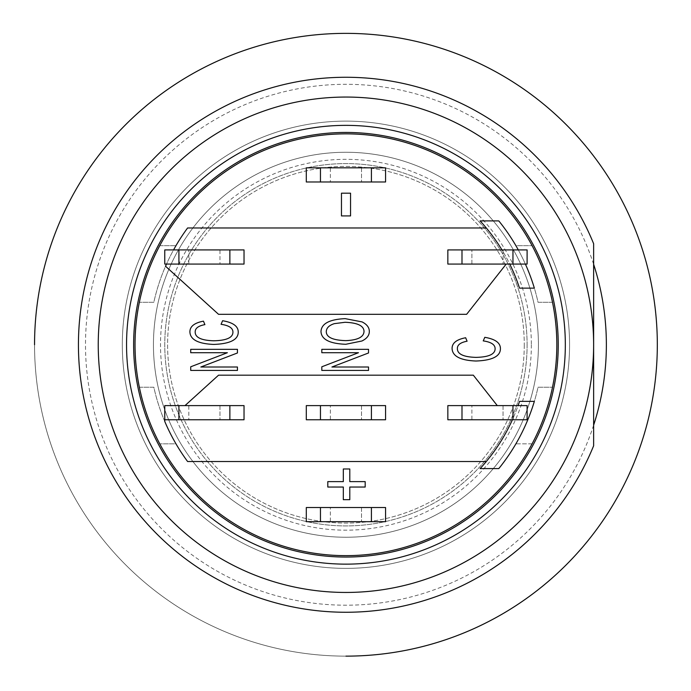 <?xml version="1.0" encoding="UTF-8"?>
<svg xmlns="http://www.w3.org/2000/svg" width="691" height="691" viewBox="0 0 691 691"><rect width="100%" height="100%" fill="white"/><g stroke="black" fill="none" stroke-linecap="round" stroke-linejoin="round"><path stroke-width="0.52" stroke-dasharray="3.46 2.59" d="M133.631 344.749A212.31 212.31 0 0 0 452.087 528.615A212.31 212.31 0 0 0 452.087 160.882A212.31 212.31 0 0 0 133.631 344.749M419.532 147.114A210.893 210.893 0 0 0 345.932 133.855A210.893 210.893 0 0 1 528.572 450.195A210.893 210.893 0 0 1 163.301 450.195A210.893 210.893 0 0 1 345.932 133.855A210.893 210.893 0 0 0 272.332 147.114M272.332 542.383A210.893 210.893 0 0 0 419.532 542.383M159.768 245.676A210.893 210.893 0 0 0 139.357 302.287A210.893 210.893 0 0 1 159.768 245.676L175.963 245.676A196.736 196.736 0 0 0 153.834 302.287L139.357 302.287L153.834 302.287A196.736 196.736 0 0 1 175.963 245.676L159.768 245.676M552.506 302.287A210.893 210.893 0 0 0 532.105 245.676A210.893 210.893 0 0 1 552.506 302.287L538.039 302.287A196.736 196.736 0 0 0 515.909 245.676L532.105 245.676L515.909 245.676A196.736 196.736 0 0 1 538.039 302.287L552.506 302.287M139.357 387.21A210.893 210.893 0 0 0 159.768 443.829A210.893 210.893 0 0 1 139.357 387.21L153.834 387.21A196.736 196.736 0 0 0 175.963 443.829L159.768 443.829L175.963 443.829A196.736 196.736 0 0 1 153.834 387.21L139.357 387.21M532.105 443.829A210.893 210.893 0 0 0 552.506 387.21A210.893 210.893 0 0 1 532.105 443.829L515.909 443.829A196.736 196.736 0 0 0 538.039 387.21L552.506 387.21L538.039 387.21A196.736 196.736 0 0 1 498.798 468.593L480.098 468.593A182.588 182.588 0 0 0 519.52 401.367L534.35 401.367A196.736 196.736 0 0 1 515.909 443.829L532.105 443.829M509.733 264.074L527.103 264.074L527.103 249.917L501.96 249.917A182.588 182.588 0 0 1 509.733 264.074L506.201 264.074L466.632 314.319L218.555 314.319L165.538 266.242A196.736 196.736 0 0 1 166.496 264.074L164.769 264.074L164.769 249.917L173.562 249.917A196.736 196.736 0 0 1 187.598 227.978L486.3 227.978M164.769 419.765L244.027 419.765L244.027 405.608L164.769 405.608L164.769 421.458A196.736 196.736 0 0 0 187.598 461.519L486.3 461.519M184.998 405.608L218.555 375.178L473.318 375.178L497.287 405.608L518.077 405.608A182.588 182.588 0 0 1 512.402 419.765L527.103 419.765L527.103 405.608L518.077 405.608M484.797 337.32C495.24 339.074 500.448 342.848 500.414 348.644C500.465 356.288 492.303 360.417 475.926 361.022C460.223 360.374 452.277 356.141 452.078 348.324C452.156 342.969 456.673 339.454 465.648 337.752L467.09 341.216C460.621 342.416 457.382 344.809 457.382 348.394C457.183 354.017 463.359 357.005 475.926 357.377C488.718 357.109 495.11 354.224 495.11 348.722C495.145 344.671 491.189 342.062 483.242 340.896L484.797 337.32M190.725 370.436L190.725 366.791L227.374 352.721L190.725 352.721L190.725 349.335L237.436 349.335L237.436 352.971L200.822 367.007L237.436 367.007L237.436 370.436L190.725 370.436M222.614 320.728C233.057 322.49 238.265 326.264 238.231 332.06C238.283 339.696 230.12 343.824 213.735 344.429C198.041 343.781 190.094 339.549 189.895 331.732C189.973 326.385 194.491 322.861 203.456 321.16L204.899 324.623C198.438 325.832 195.199 328.225 195.199 331.801C194.992 337.424 201.176 340.413 213.735 340.784C226.527 340.516 232.927 337.631 232.927 332.129C232.962 328.078 229.006 325.47 221.06 324.304L222.614 320.728M321.816 370.436L321.816 366.791L358.465 352.721L321.816 352.721L321.816 349.335L368.528 349.335L368.528 352.971L331.922 367.007L368.528 367.007L368.528 370.436L321.816 370.436M320.987 331.447C321.453 323.621 329.521 319.354 345.189 318.637L362.11 321.92C366.912 324.347 369.322 327.525 369.322 331.447C369.322 335.411 366.852 338.599 361.929 341L345.768 344.282C329.547 343.66 321.289 339.376 320.987 331.447M501.96 249.917L447.846 249.917L447.846 264.074L506.201 264.074M503.039 264.074L471.901 264.074L503.039 264.074L503.039 249.917L471.901 249.917L503.039 249.917L503.039 264.074M471.901 264.074L471.901 249.917L471.901 264.074M518.31 249.917A196.736 196.736 0 0 1 525.376 264.074M497.287 405.608L447.846 405.608L447.846 419.765L512.402 419.765M471.901 405.608L503.039 405.608L471.901 405.608L471.901 419.765L503.039 419.765L471.901 419.765L471.901 405.608M503.039 405.608L503.039 419.765L503.039 405.608M166.496 264.074L244.027 264.074L244.027 249.917L173.562 249.917M219.963 264.074L188.824 264.074L219.963 264.074L219.963 249.917L188.824 249.917L219.963 249.917L219.963 264.074M188.824 264.074L188.824 249.917L188.824 264.074M498.798 220.904A196.736 196.736 0 0 1 534.35 288.138L519.52 288.138A182.588 182.588 0 0 0 480.098 220.904L498.798 220.904M385.569 181.983L306.303 181.983L306.303 167.827L385.569 167.827L385.569 181.983M350.553 193.186L350.553 215.92L341.466 215.92L341.466 193.186L350.553 193.186M330.367 181.983L361.505 181.983L330.367 181.983L330.367 167.827L361.505 167.827L330.367 167.827L330.367 181.983M361.505 167.827L361.505 181.983L361.505 167.827M326.29 331.404C326.143 337.182 332.665 340.257 345.837 340.637C357.67 340.136 363.734 337.078 364.019 331.481C363.924 325.815 357.601 322.749 345.051 322.282L334.297 323.656C329.201 325.28 326.532 327.862 326.29 331.404M385.569 405.608L385.569 419.765L306.303 419.765L306.303 405.608L385.569 405.608M330.367 405.608L361.505 405.608L330.367 405.608L330.367 419.765L361.505 419.765L330.367 419.765L330.367 405.608M361.505 405.608L361.505 419.765L361.505 405.608M343.323 481.618L343.323 468.982L349.793 468.982L349.793 481.618L365.185 481.618L365.185 487.043L349.793 487.043L349.793 499.679L343.323 499.679L343.323 487.043L327.802 487.043L327.802 481.618L343.323 481.618M385.569 521.67L385.569 507.522L306.303 507.522L306.303 521.67L385.569 521.67M330.367 507.522L361.505 507.522L330.367 507.522L330.367 521.67L361.505 521.67L330.367 521.67L330.367 507.522M361.505 507.522L361.505 521.67L361.505 507.522M188.824 419.765L219.963 419.765L188.824 419.765L188.824 405.608L219.963 405.608L188.824 405.608L188.824 419.765M219.963 405.608L219.963 419.765L219.963 405.608M593.629 243.707A267.512 267.512 0 0 0 183.469 132.231A267.512 267.512 0 0 0 183.469 557.274A267.512 267.512 0 0 0 593.629 445.79L593.629 243.707M593.629 344.481A247.689 247.689 0 0 0 222.01 130.288A247.689 247.689 0 0 0 222.01 559.218A247.689 247.689 0 0 0 593.629 345.016M593.629 344.749A247.689 247.689 0 0 0 222.087 130.245A247.689 247.689 0 0 0 222.087 559.261A247.689 247.689 0 0 0 593.629 344.749M345.932 656.139A311.382 311.382 0 0 1 76.269 189.058A311.382 311.382 0 0 1 615.603 189.058A311.382 311.382 0 0 1 345.932 656.139A311.382 311.382 0 0 1 34.55 344.749M593.629 425.207A260.429 260.429 0 0 1 85.503 344.749A260.429 260.429 0 0 1 593.629 264.299M527.103 344.749A181.172 181.172 0 0 1 255.35 501.649A181.172 181.172 0 0 1 255.35 187.857A181.172 181.172 0 0 1 527.103 344.749A181.172 181.172 0 0 1 255.35 501.649A181.172 181.172 0 0 1 255.35 187.857A181.172 181.172 0 0 1 527.103 344.749M524.27 344.749A178.338 178.338 0 0 1 256.767 499.196A178.338 178.338 0 0 1 256.767 190.301A178.338 178.338 0 0 1 524.27 344.749A178.338 178.338 0 0 0 256.767 190.301A178.338 178.338 0 0 0 256.767 499.196A178.338 178.338 0 0 0 524.27 344.749M538.427 344.749A192.495 192.495 0 0 0 345.932 152.262A192.495 192.495 0 0 0 153.445 344.749A192.495 192.495 0 0 0 345.932 537.244A192.495 192.495 0 0 0 538.427 344.749M122.307 344.749A223.634 223.634 0 0 1 457.753 151.079A223.634 223.634 0 0 1 457.753 538.419A223.634 223.634 0 0 1 122.307 344.749A223.634 223.634 0 0 1 457.753 151.079A223.634 223.634 0 0 1 457.753 538.419A223.634 223.634 0 0 1 122.307 344.749M345.932 152.262A192.495 192.495 0 0 1 512.636 440.996A192.495 192.495 0 0 1 179.228 440.996A192.495 192.495 0 0 1 345.932 152.262M531.353 344.749A185.413 185.413 0 0 1 253.226 505.328A185.413 185.413 0 0 1 253.226 184.177A185.413 185.413 0 0 1 531.353 344.749"/><path stroke-width="1.04" d="M345.932 612.261A267.512 267.512 0 0 0 593.629 445.79L593.629 344.749A247.689 247.689 0 0 0 345.932 97.06A247.689 247.689 0 0 0 98.243 344.749A247.689 247.689 0 0 0 345.932 592.446A247.689 247.689 0 0 0 593.629 344.749A247.689 247.689 0 0 0 222.087 130.245A247.689 247.689 0 0 0 222.087 559.261A247.689 247.689 0 0 0 593.629 344.749L593.629 243.707A267.512 267.512 0 0 0 80.657 379.195A267.512 267.512 0 0 0 345.932 612.261M133.631 344.749A212.31 212.31 0 0 1 452.087 160.882A212.31 212.31 0 0 1 452.087 528.615A212.31 212.31 0 0 1 133.631 344.749M272.332 542.383A210.893 210.893 0 0 1 272.332 147.114A210.893 210.893 0 0 1 556.825 344.749A210.893 210.893 0 0 1 272.332 542.383M512.402 419.765A182.588 182.588 0 0 1 480.098 468.593L498.798 468.593A196.736 196.736 0 0 0 534.35 401.367L519.52 401.367A182.588 182.588 0 0 1 518.077 405.608M509.733 264.074A182.588 182.588 0 0 1 519.52 288.138L534.35 288.138A196.736 196.736 0 0 0 525.376 264.074M512.955 264.074L527.103 264.074L527.103 249.917L512.955 249.917L512.955 264.074L461.994 264.074L461.994 249.917L512.955 249.917M461.994 249.917L447.846 249.917L447.846 264.074L461.994 264.074M461.994 405.608L447.846 405.608L447.846 419.765L461.994 419.765L461.994 405.608L512.955 405.608L512.955 419.765L527.103 419.765L527.103 405.608L512.955 405.608M512.955 419.765L461.994 419.765M229.87 264.074L244.027 264.074L244.027 249.917L229.87 249.917L229.87 264.074L178.917 264.074L178.917 249.917L229.87 249.917M178.917 249.917L164.769 249.917L164.769 264.074L178.917 264.074M173.562 249.917A196.736 196.736 0 0 1 187.598 227.978L486.3 227.978A182.588 182.588 0 0 0 480.098 220.904L498.798 220.904A196.736 196.736 0 0 1 518.31 249.917M371.413 181.983L385.569 181.983L385.569 167.827L371.413 167.827L371.413 181.983L320.46 181.983L320.46 167.827L306.303 167.827L306.303 181.983L320.46 181.983M320.46 167.827L371.413 167.827M486.3 461.519L187.598 461.519A196.736 196.736 0 0 1 164.769 421.458L164.769 419.765L178.917 419.765L178.917 405.608L164.769 405.608L164.769 419.765M506.201 264.074L466.632 314.319L218.555 314.319L165.538 266.242A196.736 196.736 0 0 1 166.496 264.074M484.797 337.32C495.24 339.074 500.448 342.848 500.414 348.644C500.465 356.288 492.303 360.417 475.926 361.022C460.223 360.374 452.277 356.141 452.078 348.324C452.156 342.969 456.673 339.454 465.648 337.752L467.09 341.216C460.621 342.416 457.382 344.809 457.382 348.394C457.183 354.017 463.359 357.005 475.926 357.377C488.718 357.109 495.11 354.224 495.11 348.722C495.145 344.671 491.189 342.062 483.242 340.896L484.797 337.32M350.553 193.186L350.553 215.92L341.466 215.92L341.466 193.186L350.553 193.186M190.725 370.436L190.725 366.791L227.374 352.721L190.725 352.721L190.725 349.335L237.436 349.335L237.436 352.971L200.822 367.007L237.436 367.007L237.436 370.436L190.725 370.436M222.614 320.728C233.057 322.49 238.265 326.264 238.231 332.06C238.283 339.696 230.12 343.824 213.735 344.429C198.041 343.781 190.094 339.549 189.895 331.732C189.973 326.385 194.491 322.861 203.456 321.16L204.899 324.623C198.438 325.832 195.199 328.225 195.199 331.801C194.992 337.424 201.176 340.413 213.735 340.784C226.527 340.516 232.927 337.631 232.927 332.129C232.962 328.078 229.006 325.47 221.06 324.304L222.614 320.728M321.816 370.436L321.816 366.791L358.465 352.721L321.816 352.721L321.816 349.335L368.528 349.335L368.528 352.971L331.922 367.007L368.528 367.007L368.528 370.436L321.816 370.436M320.987 331.447C321.453 323.621 329.521 319.354 345.189 318.637L362.11 321.92C366.912 324.347 369.322 327.525 369.322 331.447C369.322 335.411 366.852 338.599 361.929 341L345.768 344.282C329.547 343.66 321.289 339.376 320.987 331.447M345.837 340.637C332.665 340.257 326.143 337.182 326.29 331.404C326.532 327.862 329.201 325.28 334.297 323.656L345.051 322.282C357.601 322.749 363.924 325.815 364.019 331.481C363.734 337.078 357.67 340.136 345.837 340.637M486.3 227.978A182.588 182.588 0 0 1 501.96 249.917M184.998 405.608L218.555 375.178L473.318 375.178L497.287 405.608M320.46 405.608L306.303 405.608L306.303 419.765L320.46 419.765L320.46 405.608L371.413 405.608L371.413 419.765L320.46 419.765M371.413 419.765L385.569 419.765L385.569 405.608L371.413 405.608M343.323 481.618L343.323 468.982L349.793 468.982L349.793 481.618L365.185 481.618L365.185 487.043L349.793 487.043L349.793 499.679L343.323 499.679L343.323 487.043L327.802 487.043L327.802 481.618L343.323 481.618M320.46 507.522L306.303 507.522L306.303 521.67L320.46 521.67L320.46 507.522L371.413 507.522L371.413 521.67L385.569 521.67L385.569 507.522L371.413 507.522M371.413 521.67L320.46 521.67M229.87 419.765L244.027 419.765L244.027 405.608L229.87 405.608L229.87 419.765L178.917 419.765M178.917 405.608L229.87 405.608M593.629 345.016A247.689 247.689 0 0 0 593.629 344.481M345.932 656.139A311.382 311.382 0 0 0 657.322 344.749A311.382 311.382 0 0 0 345.932 33.367A311.382 311.382 0 0 0 34.55 344.749M593.629 264.299A260.429 260.429 0 0 1 593.629 425.207M593.629 344.749A247.689 247.689 0 0 0 222.087 130.245A247.689 247.689 0 0 0 222.087 559.261A247.689 247.689 0 0 0 593.629 344.749M565.324 344.749A219.384 219.384 0 0 1 236.244 534.748A219.384 219.384 0 0 1 236.244 154.758A219.384 219.384 0 0 1 565.324 344.749"/></g></svg>
